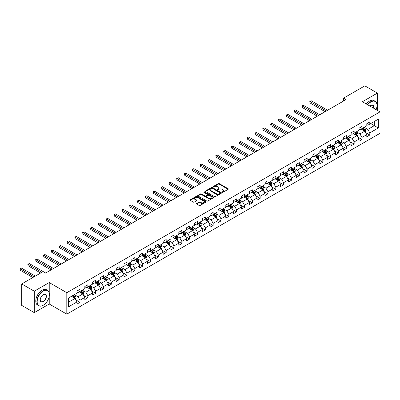 <?xml version="1.0" encoding="UTF-8"?>
<svg xmlns="http://www.w3.org/2000/svg" width="400" height="400" viewBox="0 0 400 400"><rect width="100%" height="100%" fill="white"/><g stroke="black" fill="none" stroke-linecap="round" stroke-linejoin="round"><path stroke-width="0.6" d="M222.21 192.325A0.49 0.28 0 0 0 222.9 192.325L228.135 189.305A0.695 0.4 0 0 0 228.34 189.02A0.695 0.4 0 0 0 228.135 188.735L219.265 183.615A0.695 0.4 0 0 0 218.28 183.615L213.045 186.635A0.49 0.28 0 0 0 213.735 187.035L214.41 186.645A2.23 1.29 0 0 1 217.565 186.645L218.305 187.07A2.23 1.29 0 0 1 218.96 187.98A2.23 1.29 0 0 1 218.305 188.89L217.63 189.28A0.49 0.28 0 0 0 218.32 189.68L218.995 189.29A2.23 1.29 0 0 1 222.15 189.29L222.89 189.715A2.23 1.29 0 0 1 223.54 190.625A2.23 1.29 0 0 1 222.89 191.535L222.21 191.93A0.49 0.28 0 0 0 222.21 192.325L222.21 191.93M196.645 203.475A0.695 0.4 0 0 0 196.44 203.76A0.695 0.4 0 0 0 196.645 204.04L199.135 205.48A0.695 0.4 0 0 0 200.12 205.48L205.935 202.12A0.695 0.4 0 0 0 206.14 201.835A0.695 0.4 0 0 0 205.935 201.55L197.065 196.43A0.695 0.4 0 0 0 196.08 196.43L190.265 199.79A0.695 0.4 0 0 0 190.06 200.075A0.695 0.4 0 0 0 190.265 200.355L193.27 202.095A0.695 0.4 0 0 0 194.255 202.095L196.745 200.655A0.695 0.4 0 0 0 196.95 200.37A0.695 0.4 0 0 0 196.745 200.085L195.255 199.225A1.865 1.075 0 0 1 194.705 198.465A1.865 1.075 0 0 1 195.86 197.47A1.865 1.075 0 0 1 197.89 197.705L203.73 201.075A1.865 1.075 0 0 1 204.275 201.835A1.865 1.075 0 0 1 203.125 202.83A1.865 1.075 0 0 1 201.095 202.6L200.12 202.035A0.695 0.4 0 0 0 199.135 202.035L196.645 203.475L196.645 204.04L199.135 202.615L199.135 202.035M49.23 282.555L34.27 291.195L21.715 283.945L21.715 305.4L34.27 312.645L49.23 304.005L66.805 314.15L66.805 292.7L49.23 282.555L49.23 292.74M377.39 110.37L377.39 93.095L362.425 101.735L380 111.88L66.805 292.7M377.39 93.095L364.835 85.85L343.5 98.17L343.5 101.065M21.715 283.945L43.055 271.625L45.565 273.075L346.01 99.615L343.5 98.17M214.46 196.63A0.695 0.4 0 0 0 215.445 196.63L221.26 193.275A0.695 0.4 0 0 0 221.465 192.99A0.695 0.4 0 0 0 221.26 192.705L212.39 187.58A0.695 0.4 0 0 0 211.405 187.58L205.59 190.94A0.695 0.4 0 0 0 205.385 191.225A0.695 0.4 0 0 0 205.59 191.51L214.46 196.63M204.085 192.43A0.49 0.28 0 0 1 204.58 192.5L213.59 197.7L207.785 201.055A0.695 0.4 0 0 1 206.8 201.055L197.925 195.935L197.925 195.365A0.695 0.4 0 0 0 197.725 195.65A0.695 0.4 0 0 0 197.925 195.935M197.925 195.365L200.415 193.925A0.695 0.4 0 0 1 201.4 193.925L205 196.005A0.695 0.4 0 0 0 205.985 196.005L207.635 195.05A0.695 0.4 0 0 0 207.84 194.765A0.695 0.4 0 0 0 207.635 194.48L203.89 192.32A0.49 0.28 0 0 1 204.58 191.92L213.6 197.13A0.695 0.4 0 0 1 213.805 197.415A0.695 0.4 0 0 1 213.6 197.695L213.6 197.13M66.805 314.15L380 133.33L380 111.88M75.815 299.905L80.01 302.325L80.01 300.21L84.83 297.425L84.83 299.54L87.84 297.805L87.84 295.685L92.66 292.905L92.66 295.02L95.675 293.28L95.675 291.165L100.495 288.38L100.495 290.5L103.505 288.76L103.505 286.645L108.325 283.86L108.325 285.975L111.34 284.235L111.34 282.12L116.16 279.34L116.16 281.455L119.17 279.715L119.17 277.6L123.99 274.815L123.99 276.93L127.005 275.195L127.005 273.075L131.825 270.295L131.825 272.41L134.835 270.67L134.835 268.555L139.655 265.77L139.655 267.89L142.67 266.15L142.67 264.035L147.49 261.25L147.49 263.365L150.5 261.625L150.5 259.51L155.32 256.73L155.32 258.845L158.335 257.105L158.335 254.99L163.15 252.205L163.15 254.32L166.165 252.585L166.165 250.465L170.985 247.685L170.985 249.8L173.995 248.06L173.995 245.945L178.815 243.16L178.815 245.28L181.83 243.54L181.83 241.425L186.65 238.64L186.65 240.755L189.66 239.015L189.66 236.9L194.48 234.12L194.48 236.235L197.495 234.495L197.495 232.38L202.315 229.595L202.315 231.71L205.325 229.975L205.325 227.855L210.145 225.075L210.145 227.19L213.16 225.45L213.16 223.335L217.98 220.55L217.98 222.67L220.99 220.93L220.99 218.815L225.81 216.03L225.81 218.145L228.825 216.405L228.825 214.29L233.645 211.51L233.645 213.625L236.655 211.885L236.655 209.77L241.475 206.985L241.475 209.1L244.49 207.365L244.49 205.245L249.31 202.465L249.31 204.58L252.32 202.84L252.32 200.725L257.14 197.94L257.14 200.06L260.155 198.32L260.155 196.205L264.975 193.42L264.975 195.535L267.985 193.795L267.985 191.68L272.805 188.9L272.805 191.015L275.82 189.275L275.82 187.16L280.64 184.375L280.64 186.49L283.65 184.755L283.65 182.635L288.47 179.855L288.47 181.97L291.485 180.23L291.485 178.115L296.305 175.33L296.305 177.45L299.315 175.71L299.315 173.595L304.135 170.81L304.135 172.925L307.15 171.185L307.15 169.07L311.97 166.29L311.97 168.405L314.98 166.665L314.98 164.55L319.8 161.765L319.8 163.88L322.815 162.145L322.815 160.025L327.635 157.245L327.635 159.36L330.645 157.62L330.645 155.505L335.465 152.72L335.465 154.84L338.48 153.1L338.48 150.985L343.3 148.2L343.3 150.315L346.31 148.575L346.31 146.46L351.13 143.68L351.13 145.795L354.145 144.055L354.145 141.94L358.965 139.155L358.965 141.27L361.975 139.535L361.975 137.415L366.795 134.635L366.795 136.75L369.81 135.01L369.81 132.895L378.345 127.965L378.345 119.155L374.325 121.475L374.325 125.65L378.345 127.965M80.01 302.325L76.995 304.065L76.995 301.95L68.46 306.875L68.46 298.065L76.995 293.135L76.995 291.02L80.01 289.28L80.01 291.395L84.83 288.615L84.83 286.5L87.84 284.76L87.84 286.875L92.66 284.09L92.66 281.975L95.675 280.235L95.675 282.355L100.495 279.57L100.495 277.455L103.505 275.715L103.505 277.83L108.325 275.05L108.325 272.93L111.34 271.19L111.34 273.31L116.16 270.525L116.16 268.41L119.17 266.67L119.17 268.785L123.99 266.005L123.99 263.89L127.005 262.15L127.005 264.265L131.825 261.48L131.825 259.365L134.835 257.625L134.835 259.745L139.655 256.96L139.655 254.845L142.67 253.105L142.67 255.22L147.49 252.44L147.49 250.32L150.5 248.58L150.5 250.7L155.32 247.915L155.32 245.8L158.335 244.06L158.335 246.175L163.15 243.395L163.15 241.28L166.165 239.54L166.165 241.655L170.985 238.87L170.985 236.755L173.995 235.015L173.995 237.135L178.815 234.35L178.815 232.235L181.83 230.495L181.83 232.61L186.65 229.83L186.65 227.71L189.66 225.97L189.66 228.09L194.48 225.305L194.48 223.19L197.495 221.45L197.495 223.565L202.315 220.785L202.315 218.67L205.325 216.93L205.325 219.045L210.145 216.26L210.145 214.145L213.16 212.405L213.16 214.525L217.98 211.74L217.98 209.625L220.99 207.885L220.99 210L225.81 207.22L225.81 205.1L228.825 203.36L228.825 205.48L233.645 202.695L233.645 200.58L236.655 198.84L236.655 200.955L241.475 198.175L241.475 196.06L244.49 194.32L244.49 196.435L249.31 193.65L249.31 191.535L252.32 189.795L252.32 191.915L257.14 189.13L257.14 187.015L260.155 185.275L260.155 187.39L264.975 184.61L264.975 182.49L267.985 180.75L267.985 182.87L272.805 180.085L272.805 177.97L275.82 176.23L275.82 178.345L280.64 175.565L280.64 173.45L283.65 171.71L283.65 173.825L288.47 171.04L288.47 168.925L291.485 167.185L291.485 169.3L296.305 166.52L296.305 164.405L299.315 162.665L299.315 164.78L304.135 162L304.135 159.88L307.15 158.14L307.15 160.26L311.97 157.475L311.97 155.36L314.98 153.62L314.98 155.735L319.8 152.955L319.8 150.84L322.815 149.1L322.815 151.215L327.635 148.43L327.635 146.315L330.645 144.575L330.645 146.69L335.465 143.91L335.465 141.795L338.48 140.055L338.48 142.17L343.3 139.39L343.3 137.27L346.31 135.53L346.31 137.65L351.13 134.865L351.13 132.75L354.145 131.01L354.145 133.125L358.965 130.345L358.965 128.23L361.975 126.49L361.975 128.605L366.795 125.82L366.795 123.705L369.81 121.965L369.81 124.08L378.345 119.155M79.205 291.86L82.82 293.95L78 296.73L74.385 294.645M76.995 291.975L78 292.555L80.01 291.395M78 296.73L80.01 300.21M82.82 293.95L84.83 297.425M87.035 287.34L90.65 289.425L85.83 292.21L82.215 290.12M84.83 287.455L85.83 288.035L87.84 286.875M85.83 292.21L87.84 295.685M90.65 289.425L92.66 292.905M94.87 282.815L98.485 284.905L93.665 287.685L90.05 285.6M92.66 282.93L93.665 283.51L95.675 282.355M93.665 287.685L95.675 291.165M98.485 284.905L100.495 288.38M102.7 278.295L106.315 280.38L101.495 283.165L97.88 281.075M100.495 278.41L101.495 278.99L103.505 277.83M101.495 283.165L103.505 286.645M106.315 280.38L108.325 283.86M110.535 273.77L114.15 275.86L109.33 278.64L105.715 276.555M108.325 273.89L109.33 274.47L111.34 273.31M109.33 278.64L111.34 282.12M114.15 275.86L116.16 279.34M118.365 269.25L121.98 271.34L117.16 274.12L113.545 272.035M116.16 269.365L117.16 269.945L119.17 268.785M117.16 274.12L119.17 277.6M121.98 271.34L123.99 274.815M126.2 264.73L129.815 266.815L124.995 269.6L121.38 267.51M123.99 264.845L124.995 265.425L127.005 264.265M124.995 269.6L127.005 273.075M129.815 266.815L131.825 270.295M134.03 260.205L137.645 262.295L132.825 265.075L129.21 262.99M131.825 260.32L132.825 260.9L134.835 259.745M132.825 265.075L134.835 268.555M137.645 262.295L139.655 265.77M141.865 255.685L145.48 257.77L140.66 260.555L137.045 258.465M139.655 255.8L140.66 256.38L142.67 255.22M140.66 260.555L142.67 264.035M145.48 257.77L147.49 261.25M149.695 251.16L153.31 253.25L148.49 256.03L144.875 253.945M147.49 251.28L148.49 251.86L150.5 250.7M148.49 256.03L150.5 259.51M153.31 253.25L155.32 256.73M157.53 246.64L161.145 248.73L156.325 251.51L152.71 249.425M155.32 246.755L156.325 247.335L158.335 246.175M156.325 251.51L158.335 254.99M161.145 248.73L163.15 252.205M165.36 242.12L168.975 244.205L164.155 246.99L160.54 244.9M163.15 242.235L164.155 242.815L166.165 241.655M164.155 246.99L166.165 250.465M168.975 244.205L170.985 247.685M173.195 237.595L176.81 239.685L171.99 242.465L168.375 240.38M170.985 237.71L171.99 238.29L173.995 237.135M171.99 242.465L173.995 245.945M176.81 239.685L178.815 243.16M181.025 233.075L184.64 235.16L179.82 237.945L176.205 235.855M178.815 233.19L179.82 233.77L181.83 232.61M179.82 237.945L181.83 241.425M184.64 235.16L186.65 238.64M188.86 228.55L192.475 230.64L187.655 233.42L184.04 231.335M186.65 228.67L187.655 229.25L189.66 228.09M187.655 233.42L189.66 236.9M192.475 230.64L194.48 234.12M196.69 224.03L200.305 226.12L195.485 228.9L191.87 226.815M194.48 224.145L195.485 224.725L197.495 223.565M195.485 228.9L197.495 232.38M200.305 226.12L202.315 229.595M204.525 219.51L208.14 221.595L203.32 224.38L199.705 222.29M202.315 219.625L203.32 220.205L205.325 219.045M203.32 224.38L205.325 227.855M208.14 221.595L210.145 225.075M212.355 214.985L215.97 217.075L211.15 219.855L207.535 217.77M210.145 215.1L211.15 215.68L213.16 214.525M211.15 219.855L213.16 223.335M215.97 217.075L217.98 220.55M220.19 210.465L223.805 212.55L218.985 215.335L215.37 213.245M217.98 210.58L218.985 211.16L220.99 210M218.985 215.335L220.99 218.815M223.805 212.55L225.81 216.03M228.02 205.94L231.635 208.03L226.815 210.81L223.2 208.725M225.81 206.06L226.815 206.64L228.825 205.48M226.815 210.81L228.825 214.29M231.635 208.03L233.645 211.51M235.855 201.42L239.47 203.505L234.65 206.29L231.035 204.205M233.645 201.535L234.65 202.115L236.655 200.955M234.65 206.29L236.655 209.77M239.47 203.505L241.475 206.985M243.685 196.9L247.3 198.985L242.48 201.77L238.865 199.68M241.475 197.015L242.48 197.595L244.49 196.435M242.48 201.77L244.49 205.245M247.3 198.985L249.31 202.465M251.52 192.375L255.135 194.465L250.315 197.245L246.7 195.16M249.31 192.49L250.315 193.07L252.32 191.915M250.315 197.245L252.32 200.725M255.135 194.465L257.14 197.94M259.35 187.855L262.965 189.94L258.145 192.725L254.53 190.635M257.14 187.97L258.145 188.55L260.155 187.39M258.145 192.725L260.155 196.205M262.965 189.94L264.975 193.42M267.185 183.33L270.8 185.42L265.98 188.2L262.365 186.115M264.975 183.45L265.98 184.03L267.985 182.87M265.98 188.2L267.985 191.68M270.8 185.42L272.805 188.9M275.015 178.81L278.63 180.895L273.81 183.68L270.195 181.595M272.805 178.925L273.81 179.505L275.82 178.345M273.81 183.68L275.82 187.16M278.63 180.895L280.64 184.375M282.85 174.29L286.465 176.375L281.645 179.16L278.03 177.07M280.64 174.405L281.645 174.985L283.65 173.825M281.645 179.16L283.65 182.635M286.465 176.375L288.47 179.855M290.68 169.765L294.295 171.855L289.475 174.635L285.86 172.55M288.47 169.88L289.475 170.46L291.485 169.3M289.475 174.635L291.485 178.115M294.295 171.855L296.305 175.33M298.515 165.245L302.13 167.33L297.31 170.115L293.695 168.025M296.305 165.36L297.31 165.94L299.315 164.78M297.31 170.115L299.315 173.595M302.13 167.33L304.135 170.81M306.345 160.72L309.96 162.81L305.14 165.59L301.525 163.505M304.135 160.84L305.14 161.42L307.15 160.26M305.14 165.59L307.15 169.07M309.96 162.81L311.97 166.29M314.175 156.2L317.795 158.285L312.975 161.07L309.36 158.985M311.97 156.315L312.975 156.895L314.98 155.735M312.975 161.07L314.98 164.55M317.795 158.285L319.8 161.765M322.01 151.68L325.625 153.765L320.805 156.55L317.19 154.46M319.8 151.795L320.805 152.375L322.815 151.215M320.805 156.55L322.815 160.025M325.625 153.765L327.635 157.245M329.84 147.155L333.455 149.245L328.635 152.025L325.02 149.94M327.635 147.27L328.635 147.85L330.645 146.69M328.635 152.025L330.645 155.505M333.455 149.245L335.465 152.72M337.675 142.635L341.29 144.72L336.47 147.505L332.855 145.415M335.465 142.75L336.47 143.33L338.48 142.17M336.47 147.505L338.48 150.985M341.29 144.72L343.3 148.2M345.505 138.11L349.12 140.2L344.3 142.98L340.685 140.895M343.3 138.23L344.3 138.81L346.31 137.65M344.3 142.98L346.31 146.46M349.12 140.2L351.13 143.68M353.34 133.59L356.955 135.675L352.135 138.46L348.52 136.375M351.13 133.705L352.135 134.285L354.145 133.125M352.135 138.46L354.145 141.94M356.955 135.675L358.965 139.155M361.17 129.07L364.785 131.155L359.965 133.94L356.35 131.85M358.965 129.185L359.965 129.765L361.975 128.605M359.965 133.94L361.975 137.415M364.785 131.155L366.795 134.635M370.71 123.56L374.325 125.65L367.8 129.415L364.185 127.33M366.795 124.66L367.8 125.24L369.81 124.08M367.8 129.415L369.81 132.895M34.27 291.195L34.27 312.645M68.46 302.24L74.99 298.47L71.375 296.38M74.99 298.47L76.995 301.95M365.615 132.59L369.81 135.01M357.785 137.11L361.975 139.535M349.95 141.635L354.145 144.055M342.12 146.155L346.31 148.575M334.285 150.68L338.48 153.1M326.455 155.2L330.645 157.62M318.62 159.72L322.815 162.145M310.79 164.245L314.98 166.665M302.955 168.765L307.15 171.185M295.125 173.29L299.315 175.71M287.29 177.81L291.485 180.23M279.46 182.33L283.65 184.755M271.625 186.855L275.82 189.275M263.795 191.375L267.985 193.795M255.96 195.9L260.155 198.32M248.13 200.42L252.32 202.84M240.295 204.94L244.49 207.365M232.465 209.465L236.655 211.885M224.63 213.985L228.825 216.405M216.8 218.51L220.99 220.93M208.965 223.03L213.16 225.45M201.135 227.55L205.325 229.975M193.3 232.075L197.495 234.495M185.47 236.595L189.66 239.015M177.635 241.12L181.83 243.54M169.805 245.64L173.995 248.06M161.975 250.16L166.165 252.585M154.14 254.685L158.335 257.105M146.31 259.205L150.5 261.625M138.475 263.73L142.67 266.15M130.645 268.25L134.835 270.67M122.81 272.775L127.005 275.195M114.98 277.295L119.17 279.715M107.145 281.815L111.34 284.235M99.315 286.34L103.505 288.76M91.48 290.86L95.675 293.28M83.65 295.385L87.84 297.805M49.23 304.005L49.23 296.525M222.405 192.395L222.89 192.115A2.23 1.29 0 0 0 223.54 191.205L223.54 190.625M218.96 187.98L218.96 188.56A2.23 1.29 0 0 1 218.305 189.47L217.825 189.75M228.135 188.735L228.135 189.305L219.265 184.195A0.695 0.4 0 0 0 218.28 184.195L213.24 187.105M221.26 192.705L221.26 193.275L212.39 188.16A0.695 0.4 0 0 0 211.405 188.16L205.6 191.515M220.03 193.185A0.49 0.28 0 0 0 220.03 192.79L212.245 188.295A0.49 0.28 0 0 0 211.555 188.295L210.84 188.705A2.23 1.29 0 0 0 210.185 189.615A2.23 1.29 0 0 0 210.84 190.525L216.16 193.6A2.23 1.29 0 0 0 219.315 193.6L220.03 193.185L220.03 193.765A0.49 0.28 0 0 0 220.175 193.57L220.175 192.99M210.185 189.615L210.185 190.195A2.23 1.29 0 0 0 210.84 191.105L210.84 190.525M220.03 193.765L219.315 194.18A2.23 1.29 0 0 1 216.16 194.18L210.84 191.105M197.935 195.94L200.415 194.505L200.415 193.925M207.84 194.765L207.84 195.345A0.695 0.4 0 0 1 207.635 195.63L205.985 196.585A0.695 0.4 0 0 1 205 196.585L201.4 194.505A0.695 0.4 0 0 0 200.415 194.505M208.73 198.16A1.865 1.075 0 0 0 210.765 198.395A1.865 1.075 0 0 0 211.915 197.4A1.865 1.075 0 0 0 211.37 196.635L209.31 195.45A0.695 0.4 0 0 0 208.325 195.45L206.675 196.405A0.695 0.4 0 0 0 206.47 196.685A0.695 0.4 0 0 0 206.675 196.97L208.73 198.16L208.73 198.74A1.865 1.075 0 0 0 210.765 198.975A1.865 1.075 0 0 0 211.915 197.98L211.915 197.4M206.47 196.685L206.47 197.265A0.695 0.4 0 0 0 206.675 197.55L206.675 196.97M208.73 198.74L206.675 197.55M204.275 201.835L204.275 202.415A1.865 1.075 0 0 1 203.125 203.41A1.865 1.075 0 0 1 201.095 203.18L200.12 202.615A0.695 0.4 0 0 0 199.135 202.615M194.705 198.465L194.705 199.045A1.865 1.075 0 0 0 195.255 199.805L195.255 199.225M196.735 200.66L195.255 199.805M205.935 201.55L205.935 202.12L197.065 197.01A0.695 0.4 0 0 0 196.08 197.01L190.275 200.365M365.185 131.84L365.78 130.34A1.88 1.085 -120 0 0 365.18 128.735L364.145 127.35M362.34 129.74L361.635 128.8M327.635 110.225L311.33 100.815L310.075 101.54L310.075 102.99L325.125 111.675M362.59 128.25L363.625 129.635A1.88 1.085 60 0 1 364.165 130.765L364.765 130.42A1.88 1.085 -120 0 0 364.225 129.285L363.19 127.905M362.72 128.175L363.87 129.71A0.96 0.555 60 0 1 364.045 130L364.765 130.42M310.075 102.99L309.8 101.38L326.38 110.95M309.8 101.38L311.33 100.815M376.12 109.635A8.665 5 120 0 0 376.99 105.5A8.665 5 120 0 0 370.86 101.965A8.665 5 120 0 0 367.715 104.785M367.455 104.635A8.875 5.125 -60 0 1 370.71 101.705A8.875 5.125 -60 0 1 375.15 101.265A8.875 5.125 -60 0 1 376.99 105.33A8.875 5.125 -60 0 1 376.985 105.415M370.025 106.12A4.33 2.5 -60 0 1 370.86 105.5L370.86 105.5A4.33 2.5 -60 0 1 373.81 108.305M366.35 104A8.875 5.125 -60 0 1 369.605 101.065A8.875 5.125 -60 0 1 374.045 100.625L375.15 101.265M373.535 108.145A4.12 2.38 120 0 0 372.77 105.385A4.12 2.38 120 0 0 370.785 105.545M43.155 305.31L43.305 305.225A8.665 5 120 0 0 49.43 294.615A8.665 5 120 0 0 43.305 291.08A8.665 5 120 0 0 37.18 301.685A8.665 5 120 0 0 43.305 305.225L43.155 305.31A8.875 5.125 -60 0 1 38.72 305.75A8.875 5.125 -60 0 1 37.36 298.64A8.875 5.125 -60 0 1 43.155 290.815A8.875 5.125 -60 0 1 47.595 290.375A8.875 5.125 -60 0 1 49.43 294.44A8.875 5.125 -60 0 1 49.43 294.53M43.305 301.685A4.33 2.5 -60 0 1 40.245 299.92A4.33 2.5 -60 0 1 43.305 294.615L43.305 294.615A4.33 2.5 -60 0 1 46.37 296.38A4.33 2.5 -60 0 1 43.305 301.685M40.245 299.83A4.12 2.38 120 0 0 41.095 301.63A4.12 2.38 120 0 0 43.155 301.425A4.12 2.38 120 0 0 45.845 297.795A4.12 2.38 120 0 0 45.215 294.495A4.12 2.38 120 0 0 43.23 294.66M38.72 305.75L37.615 305.115A8.875 5.125 -60 0 1 36.255 298A8.875 5.125 -60 0 1 42.05 290.18A8.875 5.125 -60 0 1 46.49 289.74L47.595 290.375M357.35 136.365L357.95 134.86A1.88 1.085 -120 0 0 357.35 133.26L356.31 131.875M354.505 134.265L353.8 133.325M319.8 114.75L303.5 105.335L302.245 106.06L302.245 107.51L317.29 116.2M354.755 132.775L355.79 134.155A1.88 1.085 60 0 1 356.33 135.29L356.935 134.94A1.88 1.085 -120 0 0 356.395 133.81L355.36 132.425M354.885 132.695L356.035 134.23A0.96 0.555 60 0 1 356.21 134.525L356.935 134.94M302.245 107.51L301.965 105.9L318.545 115.475M301.965 105.9L303.5 105.335M349.52 140.885L350.115 139.38A1.88 1.085 -120 0 0 349.515 137.78L348.48 136.395M346.675 138.785L345.97 137.845M311.97 119.27L295.665 109.86L294.41 110.585L294.41 112.035L309.46 120.72M346.925 137.295L347.96 138.68A1.88 1.085 60 0 1 348.5 139.81L349.1 139.46A1.88 1.085 -120 0 0 348.56 138.33L347.525 136.945M347.055 137.22L348.205 138.755A0.96 0.555 60 0 1 348.38 139.045L349.1 139.46M294.41 112.035L294.135 110.425L310.715 119.995M294.135 110.425L295.665 109.86M341.685 145.41L342.285 143.905A1.88 1.085 -120 0 0 341.685 142.3L340.645 140.92M338.84 143.305L338.135 142.37M304.135 123.795L287.835 114.38L286.58 115.105L286.58 116.555L301.625 125.24M339.09 141.815L340.125 143.2A1.88 1.085 60 0 1 340.665 144.33L341.27 143.985A1.88 1.085 -120 0 0 340.73 142.85L339.695 141.47M339.22 141.74L340.37 143.275A0.96 0.555 60 0 1 340.545 143.565L341.27 143.985M286.58 116.555L286.3 114.945L302.88 124.515M286.3 114.945L287.835 114.38M333.855 149.93L334.45 148.425A1.88 1.085 -120 0 0 333.85 146.825L332.815 145.44M331.01 147.83L330.305 146.89M296.305 128.315L280 118.905L278.745 119.625L278.745 121.075L293.795 129.765M331.26 146.34L332.295 147.72A1.88 1.085 60 0 1 332.835 148.855L333.435 148.505A1.88 1.085 -120 0 0 332.895 147.375L331.86 145.99M331.39 146.265L332.54 147.8A0.96 0.555 60 0 1 332.715 148.09L333.435 148.505M278.745 121.075L278.47 119.47L295.05 129.04M278.47 119.47L280 118.905M326.02 154.45L326.62 152.95A1.88 1.085 -120 0 0 326.02 151.345L324.98 149.96M323.175 152.35L322.47 151.41M288.47 132.835L272.17 123.425L270.915 124.15L270.915 125.6L285.96 134.285M323.425 150.86L324.46 152.245A1.88 1.085 60 0 1 325 153.375L325.605 153.03A1.88 1.085 -120 0 0 325.065 151.895L324.03 150.515M323.555 150.785L324.705 152.32A0.96 0.555 60 0 1 324.88 152.61L325.605 153.03M270.915 125.6L270.635 123.99L287.215 133.56M270.635 123.99L272.17 123.425M318.19 158.975L318.785 157.47A1.88 1.085 -120 0 0 318.185 155.87L317.15 154.485M315.345 156.875L314.64 155.935M280.64 137.36L264.335 127.945L263.08 128.67L263.08 130.12L278.13 138.81M315.595 155.385L316.63 156.765A1.88 1.085 60 0 1 317.17 157.9L317.77 157.55A1.88 1.085 -120 0 0 317.23 156.42L316.195 155.035M315.725 155.305L316.875 156.84A0.96 0.555 60 0 1 317.05 157.135L317.77 157.55M263.08 130.12L262.805 128.51L279.385 138.085M262.805 128.51L264.335 127.945M310.355 163.495L310.955 161.99A1.88 1.085 -120 0 0 310.355 160.39L309.315 159.005M307.51 161.395L306.805 160.455M272.805 141.88L256.505 132.47L255.25 133.195L255.25 134.645L270.295 143.33M307.76 159.905L308.795 161.29A1.88 1.085 60 0 1 309.335 162.42L309.94 162.07A1.88 1.085 -120 0 0 309.4 160.94L308.365 159.555M307.89 159.83L309.04 161.365A0.96 0.555 60 0 1 309.215 161.655L309.94 162.07M255.25 134.645L254.975 133.035L271.55 142.605M254.975 133.035L256.505 132.47M302.525 168.02L303.12 166.515A1.88 1.085 -120 0 0 302.52 164.91L301.485 163.53M299.68 165.915L298.975 164.98M264.975 146.405L248.67 136.99L247.415 137.715L247.415 139.165L262.465 147.85M299.93 164.425L300.965 165.81A1.88 1.085 60 0 1 301.505 166.94L302.105 166.595A1.88 1.085 -120 0 0 301.565 165.46L300.53 164.08M300.06 164.35L301.21 165.885A0.96 0.555 60 0 1 301.385 166.175L302.105 166.595M247.415 139.165L247.14 137.555L263.72 147.125M247.14 137.555L248.67 136.99M294.69 172.54L295.29 171.035A1.88 1.085 -120 0 0 294.69 169.435L293.65 168.05M291.845 170.44L291.14 169.5M257.14 150.925L240.84 141.515L239.585 142.235L239.585 143.685L254.63 152.375M292.095 168.95L293.13 170.33A1.88 1.085 60 0 1 293.67 171.465L294.275 171.115A1.88 1.085 -120 0 0 293.735 169.985L292.7 168.6M292.225 168.875L293.375 170.41A0.96 0.555 60 0 1 293.55 170.7L294.275 171.115M239.585 143.685L239.31 142.08L255.885 151.65M239.31 142.08L240.84 141.515M286.86 177.06L287.455 175.56A1.88 1.085 -120 0 0 286.855 173.955L285.82 172.57M284.015 174.96L283.31 174.02M249.31 155.445L233.005 146.035L231.75 146.76L231.75 148.21L246.8 156.895M284.265 173.47L285.3 174.855A1.88 1.085 60 0 1 285.84 175.985L286.44 175.64A1.88 1.085 -120 0 0 285.9 174.505L284.865 173.125M284.395 173.395L285.545 174.93A0.96 0.555 60 0 1 285.72 175.22L286.44 175.64M231.75 148.21L231.475 146.6L248.055 156.17M231.475 146.6L233.005 146.035M279.025 181.585L279.625 180.08A1.88 1.085 -120 0 0 279.025 178.48L277.99 177.095M276.18 179.485L275.475 178.545M241.475 159.97L225.175 150.555L223.92 151.28L223.92 152.73L238.965 161.42M276.43 177.995L277.465 179.375A1.88 1.085 60 0 1 278.005 180.51L278.61 180.16A1.88 1.085 -120 0 0 278.07 179.03L277.035 177.645M276.56 177.915L277.71 179.45A0.96 0.555 60 0 1 277.885 179.745L278.61 180.16M223.92 152.73L223.645 151.12L240.22 160.695M223.645 151.12L225.175 150.555M271.195 186.105L271.79 184.6A1.88 1.085 -120 0 0 271.19 183L270.155 181.615M268.35 184.005L267.645 183.065M233.645 164.49L217.34 155.08L216.085 155.805L216.085 157.255L231.135 165.94M268.6 182.515L269.635 183.9A1.88 1.085 60 0 1 270.175 185.03L270.775 184.68A1.88 1.085 -120 0 0 270.24 183.55L269.2 182.165M268.73 182.44L269.88 183.975A0.96 0.555 60 0 1 270.055 184.265L270.775 184.68M216.085 157.255L215.81 155.645L232.39 165.215M215.81 155.645L217.34 155.08M263.36 190.63L263.96 189.125A1.88 1.085 -120 0 0 263.36 187.52L262.325 186.14M260.515 188.525L259.81 187.59M225.81 169.015L209.51 159.6L208.255 160.325L208.255 161.775L223.3 170.46M260.765 187.035L261.805 188.42A1.88 1.085 60 0 1 262.34 189.55L262.945 189.205A1.88 1.085 -120 0 0 262.405 188.07L261.37 186.69M260.895 186.96L262.045 188.495A0.96 0.555 60 0 1 262.22 188.785L262.945 189.205M208.255 161.775L207.98 160.165L224.555 169.735M207.98 160.165L209.51 159.6M255.53 195.15L256.125 193.645A1.88 1.085 -120 0 0 255.525 192.045L254.49 190.66M252.685 193.05L251.98 192.11M217.98 173.535L201.675 164.125L200.42 164.845L200.42 166.295L215.47 174.985M252.935 191.56L253.97 192.94A1.88 1.085 60 0 1 254.51 194.075L255.11 193.725A1.88 1.085 -120 0 0 254.575 192.595L253.535 191.21M253.065 191.485L254.215 193.02A0.96 0.555 60 0 1 254.39 193.31L255.11 193.725M200.42 166.295L200.145 164.69L216.725 174.26M200.145 164.69L201.675 164.125M247.695 199.675L248.295 198.17A1.88 1.085 -120 0 0 247.695 196.565L246.66 195.18M244.85 197.57L244.15 196.63M210.145 178.055L193.845 168.645L192.59 169.37L192.59 170.82L207.635 179.505M245.1 196.08L246.14 197.465A1.88 1.085 60 0 1 246.675 198.595L247.28 198.25A1.88 1.085 -120 0 0 246.74 197.115L245.705 195.735M245.235 196.005L246.38 197.54A0.96 0.555 60 0 1 246.555 197.83L247.28 198.25M192.59 170.82L192.315 169.21L208.89 178.78M192.315 169.21L193.845 168.645M239.865 204.195L240.46 202.69A1.88 1.085 -120 0 0 239.86 201.09L238.825 199.705M237.02 202.095L236.315 201.155M202.315 182.58L186.01 173.165L184.755 173.89L184.755 175.34L199.805 184.03M237.27 200.605L238.305 201.985A1.88 1.085 60 0 1 238.845 203.12L239.445 202.77A1.88 1.085 -120 0 0 238.91 201.64L237.87 200.255M237.4 200.525L238.55 202.06A0.96 0.555 60 0 1 238.725 202.355L239.445 202.77M184.755 175.34L184.48 173.73L201.06 183.305M184.48 173.73L186.01 173.165M232.035 208.715L232.63 207.21A1.88 1.085 -120 0 0 232.03 205.61L230.995 204.225M229.185 206.615L228.485 205.675M194.48 187.1L178.18 177.69L176.925 178.415L176.925 179.865L191.97 188.55M229.435 205.125L230.475 206.51A1.88 1.085 60 0 1 231.01 207.64L231.615 207.29A1.88 1.085 -120 0 0 231.075 206.16L230.04 204.775M229.57 205.05L230.715 206.585A0.96 0.555 60 0 1 230.89 206.875L231.615 207.29M176.925 179.865L176.65 178.255L193.225 187.825M176.65 178.255L178.18 177.69M224.2 213.24L224.795 211.735A1.88 1.085 -120 0 0 224.195 210.13L223.16 208.75M221.355 211.135L220.65 210.2M186.65 191.625L170.345 182.21L169.09 182.935L169.09 184.385L184.14 193.07M221.605 209.645L222.64 211.03A1.88 1.085 60 0 1 223.18 212.16L223.78 211.815A1.88 1.085 -120 0 0 223.245 210.68L222.205 209.3M221.735 209.57L222.885 211.105A0.96 0.555 60 0 1 223.06 211.395L223.78 211.815M169.09 184.385L168.815 182.775L185.395 192.345M168.815 182.775L170.345 182.21M216.37 217.76L216.965 216.255A1.88 1.085 -120 0 0 216.365 214.655L215.33 213.27M213.52 215.66L212.82 214.72M178.815 196.145L162.515 186.735L161.26 187.455L161.26 188.905L176.305 197.595M213.77 214.17L214.81 215.55A1.88 1.085 60 0 1 215.345 216.685L215.95 216.335A1.88 1.085 -120 0 0 215.41 215.205L214.375 213.82M213.905 214.095L215.055 215.63A0.96 0.555 60 0 1 215.225 215.92L215.95 216.335M161.26 188.905L160.985 187.3L177.56 196.87M160.985 187.3L162.515 186.735M208.535 222.285L209.135 220.78A1.88 1.085 -120 0 0 208.53 219.175L207.495 217.79M205.69 220.18L204.985 219.24M170.985 200.665L154.68 191.255L153.425 191.98L153.425 193.43L168.475 202.115M205.94 218.69L206.975 220.075A1.88 1.085 60 0 1 207.515 221.205L208.115 220.86A1.88 1.085 -120 0 0 207.58 219.725L206.54 218.345M206.07 218.615L207.22 220.15A0.96 0.555 60 0 1 207.395 220.44L208.115 220.86M153.425 193.43L153.15 191.82L169.73 201.39M153.15 191.82L154.68 191.255M200.705 226.805L201.3 225.3A1.88 1.085 -120 0 0 200.7 223.7L199.665 222.315M197.855 224.705L197.155 223.765M163.15 205.19L146.85 195.775L145.595 196.5L145.595 197.95L160.64 206.64M198.105 223.215L199.145 224.595A1.88 1.085 60 0 1 199.68 225.73L200.285 225.38A1.88 1.085 -120 0 0 199.745 224.25L198.71 222.865M198.24 223.135L199.39 224.67A0.96 0.555 60 0 1 199.56 224.965L200.285 225.38M145.595 197.95L145.32 196.34L161.895 205.915M145.32 196.34L146.85 195.775M192.87 231.325L193.47 229.82A1.88 1.085 -120 0 0 192.865 228.22L191.83 226.835M190.025 229.225L189.32 228.285M155.32 209.71L139.02 200.3L137.76 201.025L137.76 202.475L152.81 211.16M190.275 227.735L191.31 229.12A1.88 1.085 60 0 1 191.85 230.25L192.45 229.9A1.88 1.085 -120 0 0 191.915 228.77L190.875 227.385M190.405 227.66L191.555 229.195A0.96 0.555 60 0 1 191.73 229.485L192.45 229.9M137.76 202.475L137.485 200.865L154.065 210.435M137.485 200.865L139.02 200.3M185.04 235.85L185.635 234.345A1.88 1.085 -120 0 0 185.035 232.74L184 231.36M182.19 233.745L181.49 232.81M147.485 214.235L131.185 204.82L129.93 205.545L129.93 206.995L144.975 215.68M182.44 232.255L183.48 233.64A1.88 1.085 60 0 1 184.015 234.77L184.62 234.425A1.88 1.085 -120 0 0 184.08 233.29L183.045 231.91M182.575 232.18L183.725 233.715A0.96 0.555 60 0 1 183.895 234.005L184.62 234.425M129.93 206.995L129.655 205.385L146.23 214.955M129.655 205.385L131.185 204.82M177.205 240.37L177.805 238.865A1.88 1.085 -120 0 0 177.2 237.265L176.165 235.88M174.36 238.27L173.655 237.33M139.655 218.755L123.355 209.345L122.1 210.065L122.1 211.515L137.145 220.205M174.61 236.78L175.645 238.16A1.88 1.085 60 0 1 176.185 239.295L176.785 238.945A1.88 1.085 -120 0 0 176.25 237.815L175.21 236.43M174.74 236.705L175.89 238.24A0.96 0.555 60 0 1 176.065 238.53L176.785 238.945M122.1 211.515L121.82 209.91L138.4 219.48M121.82 209.91L123.355 209.345M169.375 244.895L169.97 243.39A1.88 1.085 -120 0 0 169.37 241.785L168.335 240.4M166.525 242.79L165.825 241.85M131.825 223.275L115.52 213.865L114.265 214.59L114.265 216.04L129.31 224.725M166.775 241.3L167.815 242.685A1.88 1.085 60 0 1 168.35 243.815L168.955 243.47A1.88 1.085 -120 0 0 168.415 242.335L167.38 240.955M166.91 241.225L168.06 242.76A0.96 0.555 60 0 1 168.23 243.05L168.955 243.47M114.265 216.04L113.99 214.43L130.565 224M113.99 214.43L115.52 213.865M161.54 249.415L162.14 247.91A1.88 1.085 -120 0 0 161.54 246.31L160.5 244.925M158.695 247.315L157.99 246.375M123.99 227.8L107.69 218.385L106.435 219.11L106.435 220.56L121.48 229.25M158.945 245.825L159.98 247.205A1.88 1.085 60 0 1 160.52 248.34L161.12 247.99A1.88 1.085 -120 0 0 160.585 246.86L159.545 245.475M159.075 245.745L160.225 247.28A0.96 0.555 60 0 1 160.4 247.575L161.12 247.99M106.435 220.56L106.155 218.95L122.735 228.525M106.155 218.95L107.69 218.385M153.71 253.935L154.305 252.43A1.88 1.085 -120 0 0 153.705 250.83L152.67 249.445M150.86 251.835L150.16 250.895M116.16 232.32L99.855 222.91L98.6 223.635L98.6 225.085L113.645 233.77M151.11 250.345L152.15 251.73A1.88 1.085 60 0 1 152.685 252.86L153.29 252.51A1.88 1.085 -120 0 0 152.75 251.38L151.715 249.995M151.245 250.27L152.395 251.805A0.96 0.555 60 0 1 152.565 252.095L153.29 252.51M98.6 225.085L98.325 223.475L114.905 233.045M98.325 223.475L99.855 222.91M145.875 258.46L146.475 256.955A1.88 1.085 -120 0 0 145.875 255.35L144.835 253.97M143.03 256.355L142.325 255.42M108.325 236.845L92.025 227.43L90.77 228.155L90.77 229.605L105.815 238.29M143.28 254.865L144.315 256.25A1.88 1.085 60 0 1 144.855 257.38L145.455 257.035A1.88 1.085 -120 0 0 144.92 255.905L143.885 254.52M143.41 254.79L144.56 256.325A0.96 0.555 60 0 1 144.735 256.615L145.455 257.035M90.77 229.605L90.49 227.995L107.07 237.565M90.49 227.995L92.025 227.43M138.045 262.98L138.64 261.475A1.88 1.085 -120 0 0 138.04 259.875L137.005 258.49M135.2 260.88L134.495 259.94M100.495 241.365L84.19 231.955L82.935 232.675L82.935 234.125L97.985 242.815M135.45 259.39L136.485 260.77A1.88 1.085 60 0 1 137.025 261.905L137.625 261.555A1.88 1.085 -120 0 0 137.085 260.425L136.05 259.04M135.58 259.315L136.73 260.85A0.96 0.555 60 0 1 136.905 261.14L137.625 261.555M82.935 234.125L82.66 232.52L99.24 242.09M82.66 232.52L84.19 231.955M130.21 267.505L130.81 266A1.88 1.085 -120 0 0 130.21 264.395L129.17 263.01M127.365 265.4L126.66 264.46M92.66 245.885L76.36 236.475L75.105 237.2L75.105 238.65L90.15 247.335M127.615 263.91L128.65 265.295A1.88 1.085 60 0 1 129.19 266.425L129.795 266.08A1.88 1.085 -120 0 0 129.255 264.945L128.22 263.565M127.745 263.835L128.895 265.37A0.96 0.555 60 0 1 129.07 265.66L129.795 266.08M75.105 238.65L74.825 237.04L91.405 246.61M74.825 237.04L76.36 236.475M122.38 272.025L122.975 270.52A1.88 1.085 -120 0 0 122.375 268.92L121.34 267.535M119.535 269.925L118.83 268.985M84.83 250.41L68.525 240.995L67.27 241.72L67.27 243.17L82.32 251.86M119.785 268.435L120.82 269.815A1.88 1.085 60 0 1 121.36 270.95L121.96 270.6A1.88 1.085 -120 0 0 121.42 269.47L120.385 268.085M119.915 268.355L121.065 269.89A0.96 0.555 60 0 1 121.24 270.185L121.96 270.6M67.27 243.17L66.995 241.56L83.575 251.135M66.995 241.56L68.525 240.995M114.545 276.545L115.145 275.04A1.88 1.085 -120 0 0 114.545 273.44L113.505 272.055M111.7 274.445L110.995 273.505M76.995 254.93L60.695 245.52L59.44 246.245L59.44 247.695L74.485 256.38M111.95 272.955L112.985 274.34A1.88 1.085 60 0 1 113.525 275.47L114.13 275.12A1.88 1.085 -120 0 0 113.59 273.99L112.555 272.605M112.08 272.88L113.23 274.415A0.96 0.555 60 0 1 113.405 274.705L114.13 275.12M59.44 247.695L59.16 246.085L75.74 255.655M59.16 246.085L60.695 245.52M106.715 281.07L107.31 279.565A1.88 1.085 -120 0 0 106.71 277.96L105.675 276.58M103.87 278.965L103.165 278.03M69.165 259.455L52.86 250.04L51.605 250.765L51.605 252.215L66.655 260.9M104.12 277.475L105.155 278.86A1.88 1.085 60 0 1 105.695 279.99L106.295 279.645A1.88 1.085 -120 0 0 105.755 278.515L104.72 277.13M104.25 277.4L105.4 278.935A0.96 0.555 60 0 1 105.575 279.225L106.295 279.645M51.605 252.215L51.33 250.605L67.91 260.175M51.33 250.605L52.86 250.04M98.88 285.59L99.48 284.085A1.88 1.085 -120 0 0 98.88 282.485L97.84 281.1M96.035 283.49L95.33 282.55M61.33 263.975L45.03 254.565L43.775 255.285L43.775 256.735L58.82 265.425M96.285 282L97.32 283.38A1.88 1.085 60 0 1 97.86 284.515L98.465 284.165A1.88 1.085 -120 0 0 97.925 283.035L96.89 281.65M96.415 281.925L97.565 283.46A0.96 0.555 60 0 1 97.74 283.75L98.465 284.165M43.775 256.735L43.495 255.13L60.075 264.7M43.495 255.13L45.03 254.565M91.05 290.115L91.645 288.61A1.88 1.085 -120 0 0 91.045 287.005L90.01 285.62M88.205 288.01L87.5 287.07M53.5 268.495L37.195 259.085L35.94 259.81L35.94 261.26L50.99 269.945M88.455 286.52L89.49 287.905A1.88 1.085 60 0 1 90.03 289.035L90.63 288.69A1.88 1.085 -120 0 0 90.09 287.555L89.055 286.175M88.585 286.445L89.735 287.98A0.96 0.555 60 0 1 89.91 288.27L90.63 288.69M35.94 261.26L35.665 259.65L52.245 269.22M35.665 259.65L37.195 259.085M83.215 294.635L83.815 293.13A1.88 1.085 -120 0 0 83.215 291.53L82.175 290.145M80.37 292.535L79.665 291.595M45.665 273.02L29.365 263.605L28.11 264.33L28.11 265.78L40.645 273.02M80.62 291.045L81.655 292.425A1.88 1.085 60 0 1 82.195 293.56L82.8 293.21A1.88 1.085 -120 0 0 82.26 292.08L81.225 290.695M80.75 290.965L81.9 292.5A0.96 0.555 60 0 1 82.075 292.795L82.8 293.21M28.11 265.78L27.83 264.17L41.9 272.295M27.83 264.17L29.365 263.605M75.385 299.155L75.98 297.65A1.88 1.085 -120 0 0 75.38 296.05L74.345 294.665M72.54 297.055L71.835 296.115M35.325 276.09L21.53 268.13L20.275 268.855L20.275 270.305L32.815 277.54M72.79 295.565L73.825 296.95A1.88 1.085 60 0 1 74.365 298.08L74.965 297.73A1.88 1.085 -120 0 0 74.425 296.6L73.39 295.215M72.92 295.49L74.07 297.025A0.96 0.555 60 0 1 74.245 297.315L74.965 297.73M20.275 270.305L20 268.695L34.07 276.815M20 268.695L21.53 268.13M222.89 192.115L222.89 191.535M217.63 189.68L217.63 189.28M218.305 189.47L218.305 188.89M213.045 187.035L213.045 186.635M218.28 184.195L218.28 183.615M219.265 184.195L219.265 183.615M205.59 191.51L205.59 190.94M211.405 188.16L211.405 187.58M212.39 188.16L212.39 187.58M216.16 194.18L216.16 193.6M219.315 194.18L219.315 193.6M201.4 194.505L201.4 193.925M205 196.585L205 196.005M205.985 196.585L205.985 196.005M207.635 195.63L207.635 195.05M204.58 192.5L204.58 191.92M200.12 202.615L200.12 202.035M201.095 203.18L201.095 202.6M196.745 200.655L196.745 200.085M190.265 200.355L190.265 199.79M196.08 197.01L196.08 196.43M197.065 197.01L197.065 196.43M364.6 131.05L365.77 130.375M364.225 129.285L365.18 128.735M362.89 130.06L363.625 129.635M356.77 135.57L357.935 134.895M356.395 133.81L357.35 133.26M355.055 134.58L355.79 134.155M348.935 140.09L350.105 139.42M348.56 138.33L349.515 137.78M347.225 139.105L347.96 138.68M341.105 144.615L342.27 143.94M340.73 142.85L341.685 142.3M339.39 143.625L340.125 143.2M333.27 149.135L334.44 148.46M332.895 147.375L333.85 146.825M331.56 148.145L332.295 147.72M325.44 153.66L326.605 152.985M325.065 151.895L326.02 151.345M323.725 152.67L324.46 152.245M317.605 158.18L318.775 157.505M317.23 156.42L318.185 155.87M315.895 157.19L316.63 156.765M309.775 162.7L310.94 162.03M309.4 160.94L310.355 160.39M308.06 161.715L308.795 161.29M301.94 167.225L303.11 166.55M301.565 165.46L302.52 164.91M300.23 166.235L300.965 165.81M294.11 171.745L295.275 171.07M293.735 169.985L294.69 169.435M292.395 170.755L293.13 170.33M286.275 176.27L287.445 175.595M285.9 174.505L286.855 173.955M284.565 175.28L285.3 174.855M278.445 180.79L279.61 180.115M278.07 179.03L279.025 178.48M276.73 179.8L277.465 179.375M270.61 185.31L271.78 184.64M270.24 183.55L271.19 183M268.9 184.325L269.635 183.9M262.78 189.835L263.945 189.16M262.405 188.07L263.36 187.52M261.065 188.845L261.805 188.42M254.945 194.355L256.115 193.68M254.575 192.595L255.525 192.045M253.235 193.365L253.97 192.94M247.115 198.88L248.28 198.205M246.74 197.115L247.695 196.565M245.4 197.89L246.14 197.465M239.285 203.4L240.45 202.725M238.91 201.64L239.86 201.09M237.57 202.41L238.305 201.985M231.45 207.92L232.62 207.25M231.075 206.16L232.03 205.61M229.735 206.935L230.475 206.51M223.62 212.445L224.785 211.77M223.245 210.68L224.195 210.13M221.905 211.455L222.64 211.03M215.785 216.965L216.955 216.29M215.41 215.205L216.365 214.655M214.07 215.975L214.81 215.55M207.955 221.49L209.12 220.815M207.58 219.725L208.53 219.175M206.24 220.5L206.975 220.075M200.12 226.01L201.29 225.335M199.745 224.25L200.7 223.7M198.405 225.02L199.145 224.595M192.29 230.53L193.455 229.86M191.915 228.77L192.865 228.22M190.575 229.545L191.31 229.12M184.455 235.055L185.625 234.38M184.08 233.29L185.035 232.74M182.745 234.065L183.48 233.64M176.625 239.575L177.79 238.9M176.25 237.815L177.2 237.265M174.91 238.585L175.645 238.16M168.79 244.1L169.96 243.425M168.415 242.335L169.37 241.785M167.08 243.11L167.815 242.685M160.96 248.62L162.125 247.945M160.585 246.86L161.54 246.31M159.245 247.63L159.98 247.205M153.125 253.14L154.295 252.47M152.75 251.38L153.705 250.83M151.415 252.155L152.15 251.73M145.295 257.665L146.46 256.99M144.92 255.905L145.875 255.35M143.58 256.675L144.315 256.25M137.46 262.185L138.63 261.51M137.085 260.425L138.04 259.875M135.75 261.195L136.485 260.77M129.63 266.71L130.795 266.035M129.255 264.945L130.21 264.395M127.915 265.72L128.65 265.295M121.795 271.23L122.965 270.555M121.42 269.47L122.375 268.92M120.085 270.24L120.82 269.815M113.965 275.75L115.13 275.08M113.59 273.99L114.545 273.44M112.25 274.765L112.985 274.34M106.13 280.275L107.3 279.6M105.755 278.515L106.71 277.96M104.42 279.285L105.155 278.86M98.3 284.795L99.465 284.12M97.925 283.035L98.88 282.485M96.585 283.805L97.32 283.38M90.465 289.32L91.635 288.645M90.09 287.555L91.045 287.005M88.755 288.33L89.49 287.905M82.635 293.84L83.8 293.165M82.26 292.08L83.215 291.53M80.92 292.85L81.655 292.425M74.8 298.36L75.97 297.69M74.425 296.6L75.38 296.05M73.09 297.375L73.825 296.95"/></g></svg>
